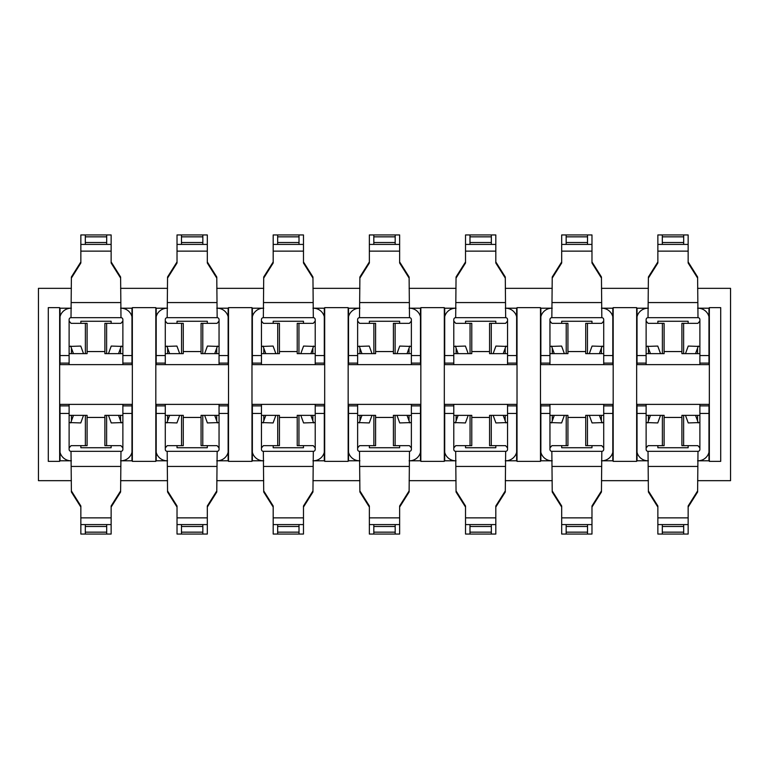 <?xml version="1.0" encoding="UTF-8"?>
<svg xmlns="http://www.w3.org/2000/svg" width="769" height="769" viewBox="0 0 769 769"><rect width="100%" height="100%" fill="white"/><g stroke="black" fill="none" stroke-linecap="round" stroke-linejoin="round"><path stroke-width="1.15" d="M697.992 460.794A11.362 11.362 0 0 0 708.97 452.335L708.701 453.22M708.97 405.888L699.886 405.888L699.886 449.432A1.894 1.894 0 0 1 697.992 451.326L697.608 492.006L688.149 507.059M657.86 507.059L648.392 492.006L648.017 451.326A1.894 1.894 0 0 1 646.123 449.432L646.123 405.888L637.03 405.888M697.608 451.326L648.392 451.326M637.309 453.22L637.03 452.335A11.362 11.362 0 0 0 648.017 460.794M646.123 404.379L646.123 405.888M646.123 447.914L648.094 445.645L664.108 445.645L664.108 415.356L662.388 415.356L662.388 445.645M647.7 422.931L650.459 415.356L648.459 415.356L648.459 420.826M646.123 415.356L648.459 415.356M650.459 415.356L662.388 415.356M660.533 415.356L657.764 422.931L646.123 422.566M683.622 445.645L683.622 415.356L681.901 415.356L681.901 445.645L697.906 445.645L699.886 447.914M697.541 420.826L697.541 415.356L695.541 415.356L698.31 422.931M697.541 415.356L699.886 415.356M695.541 415.356L683.622 415.356M699.886 422.566L688.236 422.931L685.477 415.356M699.886 405.888L699.886 404.379M688.149 517.864L688.149 534.051L657.86 534.051L657.86 517.864L688.149 517.864L688.149 505.992L697.608 490.939M657.86 517.864L657.86 505.992L648.392 490.939M657.86 524.583L688.149 524.583M662.32 534.051L662.32 524.583M683.679 524.583L683.679 534.051M662.561 532.158L683.439 532.158M662.561 526.477L683.439 526.477M648.017 308.206A11.362 11.362 0 0 0 637.03 316.665L637.309 315.78M637.03 363.112L646.123 363.112L646.123 319.568A1.894 1.894 0 0 1 648.017 317.674L648.392 276.994L657.86 261.941M688.149 261.941L697.608 276.994L697.992 317.674A1.894 1.894 0 0 1 699.886 319.568L699.886 363.112L708.97 363.112M648.392 317.674L697.608 317.674M708.701 315.78L708.97 316.665A11.362 11.362 0 0 0 697.992 308.206M699.886 364.621L699.886 363.112M699.886 321.086L697.906 323.355L681.901 323.355L681.901 353.644L683.622 353.644L683.622 323.355M698.31 346.069L695.541 353.644L697.541 353.644L697.541 348.174M699.886 353.644L697.541 353.644M695.541 353.644L683.622 353.644M685.477 353.644L688.236 346.069L699.886 346.435M662.388 323.355L662.388 353.644L664.108 353.644L664.108 323.355L648.094 323.355L646.123 321.086M648.459 348.174L648.459 353.644L650.459 353.644L647.7 346.069M648.459 353.644L646.123 353.644M650.459 353.644L662.388 353.644M646.123 346.435L657.764 346.069L660.533 353.644M646.123 363.112L646.123 364.621M657.86 251.136L657.86 234.949L688.149 234.949L688.149 251.136L657.86 251.136L657.86 263.008L648.392 278.061M688.149 251.136L688.149 263.008L697.608 278.061M688.149 244.417L657.86 244.417M683.679 234.949L683.679 244.417M662.32 244.417L662.32 234.949M683.439 236.842L662.561 236.842M683.439 242.523L662.561 242.523M551.844 308.206A11.362 11.362 0 0 0 540.867 316.665L541.136 315.78M540.867 363.112L549.95 363.112L549.95 319.568A1.894 1.894 0 0 1 551.844 317.674L552.229 276.994L561.687 261.941M591.976 261.941L601.445 276.994L601.819 317.674A1.894 1.894 0 0 1 603.713 319.568L603.713 363.112L612.806 363.112M552.229 317.674L601.445 317.674M612.528 315.78L612.806 316.665A11.362 11.362 0 0 0 601.819 308.206M603.713 364.621L603.713 363.112M603.713 321.086L601.743 323.355L585.728 323.355L585.728 353.644L587.449 353.644L587.449 323.355M602.137 346.069L599.378 353.644L601.368 353.644L601.368 348.174M603.713 353.644L601.368 353.644M599.378 353.644L587.449 353.644M589.304 353.644L592.072 346.069L603.713 346.435M566.215 323.355L566.215 353.644L567.935 353.644L567.935 323.355L551.921 323.355L549.95 321.086M552.296 348.174L552.296 353.644L554.286 353.644L551.527 346.069M552.296 353.644L549.95 353.644M554.286 353.644L566.215 353.644M549.95 346.435L561.601 346.069L564.359 353.644M549.95 363.112L549.95 364.621M561.687 251.136L561.687 234.949L591.976 234.949L591.976 251.136L561.687 251.136L561.687 263.008L552.229 278.061M591.976 251.136L591.976 263.008L601.445 278.061M591.976 244.417L561.687 244.417M587.516 234.949L587.516 244.417M566.157 244.417L566.157 234.949M587.276 236.842L566.397 236.842M587.276 242.523L566.397 242.523M455.681 308.206A11.362 11.362 0 0 0 444.703 316.665L444.972 315.78M444.703 363.112L453.787 363.112L453.787 319.568A1.894 1.894 0 0 1 455.681 317.674L456.055 276.994L465.524 261.941M495.813 261.941L505.281 276.994L505.656 317.674A1.894 1.894 0 0 1 507.55 319.568L507.55 363.112L516.633 363.112M456.055 317.674L505.281 317.674M516.364 315.78L516.633 316.665A11.362 11.362 0 0 0 505.656 308.206M507.55 364.621L507.55 363.112M507.55 321.086L505.579 323.355L489.565 323.355L489.565 353.644L491.285 353.644L491.285 323.355M505.973 346.069L503.214 353.644L505.204 353.644L505.204 348.174M507.55 353.644L505.204 353.644M503.214 353.644L491.285 353.644M493.14 353.644L495.899 346.069L507.55 346.435M470.051 323.355L470.051 353.644L471.772 353.644L471.772 323.355L455.757 323.355L453.787 321.086M456.132 348.174L456.132 353.644L458.122 353.644L455.363 346.069M456.132 353.644L453.787 353.644M458.122 353.644L470.051 353.644M453.787 346.435L465.428 346.069L468.196 353.644M453.787 363.112L453.787 364.621M465.524 251.136L465.524 234.949L495.813 234.949L495.813 251.136L465.524 251.136L465.524 263.008L456.055 278.061M495.813 251.136L495.813 263.008L505.281 278.061M495.813 244.417L465.524 244.417M491.343 234.949L491.343 244.417M469.984 244.417L469.984 234.949M491.112 236.842L470.224 236.842M491.112 242.523L470.224 242.523M359.507 308.206A11.362 11.362 0 0 0 348.53 316.665L348.799 315.78M348.53 363.112L357.623 363.112L357.623 319.568A1.894 1.894 0 0 1 359.507 317.674L359.892 276.994L369.36 261.941M399.64 261.941L409.108 276.994L409.493 317.674A1.894 1.894 0 0 1 411.377 319.568L411.377 363.112L420.47 363.112M359.892 317.674L409.108 317.674M420.201 315.78L420.47 316.665A11.362 11.362 0 0 0 409.493 308.206M411.377 364.621L411.377 363.112M411.377 321.086L409.406 323.355L393.401 323.355L393.401 353.644L395.122 353.644L395.122 323.355M409.8 346.069L407.041 353.644L409.041 353.644L409.041 348.174M411.377 353.644L409.041 353.644M407.041 353.644L395.122 353.644M396.977 353.644L399.736 346.069L411.377 346.435M373.878 323.355L373.878 353.644L375.599 353.644L375.599 323.355L359.594 323.355L357.623 321.086M359.959 348.174L359.959 353.644L361.959 353.644L359.2 346.069M359.959 353.644L357.623 353.644M361.959 353.644L373.878 353.644M357.623 346.435L369.264 346.069L372.023 353.644M357.623 363.112L357.623 364.621M369.36 251.136L369.36 234.949L399.64 234.949L399.64 251.136L369.36 251.136L369.36 263.008L359.892 278.061M399.64 251.136L399.64 263.008L409.108 278.061M399.64 244.417L369.36 244.417M395.179 234.949L395.179 244.417M373.821 244.417L373.821 234.949M394.939 236.842L374.061 236.842M394.939 242.523L374.061 242.523M263.344 308.206A11.362 11.362 0 0 0 252.367 316.665L252.636 315.78M252.367 363.112L261.45 363.112L261.45 319.568A1.894 1.894 0 0 1 263.344 317.674L263.719 276.994L273.187 261.941M303.476 261.941L312.945 276.994L313.319 317.674A1.894 1.894 0 0 1 315.213 319.568L315.213 363.112L324.297 363.112M263.719 317.674L312.945 317.674M324.028 315.78L324.297 316.665A11.362 11.362 0 0 0 313.319 308.206M315.213 364.621L315.213 363.112M315.213 321.086L313.243 323.355L297.228 323.355L297.228 353.644L298.949 353.644L298.949 323.355M313.637 346.069L310.878 353.644L312.868 353.644L312.868 348.174M315.213 353.644L312.868 353.644M310.878 353.644L298.949 353.644M300.804 353.644L303.572 346.069L315.213 346.435M277.715 323.355L277.715 353.644L279.435 353.644L279.435 323.355L263.421 323.355L261.45 321.086M263.796 348.174L263.796 353.644L265.786 353.644L263.027 346.069M263.796 353.644L261.45 353.644M265.786 353.644L277.715 353.644M261.45 346.435L273.101 346.069L275.86 353.644M261.45 363.112L261.45 364.621M273.187 251.136L273.187 234.949L303.476 234.949L303.476 251.136L273.187 251.136L273.187 263.008L263.719 278.061M303.476 251.136L303.476 263.008L312.945 278.061M303.476 244.417L273.187 244.417M299.016 234.949L299.016 244.417M277.657 244.417L277.657 234.949M298.776 236.842L277.888 236.842M298.776 242.523L277.888 242.523M167.181 308.206A11.362 11.362 0 0 0 156.194 316.665L156.472 315.78M156.194 363.112L165.287 363.112L165.287 319.568A1.894 1.894 0 0 1 167.181 317.674L167.555 276.994L177.024 261.941M207.313 261.941L216.771 276.994L217.156 317.674A1.894 1.894 0 0 1 219.05 319.568L219.05 363.112L228.133 363.112M167.555 317.674L216.771 317.674M227.864 315.78L228.133 316.665A11.362 11.362 0 0 0 217.156 308.206M219.05 364.621L219.05 363.112M219.05 321.086L217.079 323.355L201.065 323.355L201.065 353.644L202.785 353.644L202.785 323.355M217.473 346.069L214.714 353.644L216.704 353.644L216.704 348.174M219.05 353.644L216.704 353.644M214.714 353.644L202.785 353.644M204.641 353.644L207.399 346.069L219.05 346.435M181.551 323.355L181.551 353.644L183.272 353.644L183.272 323.355L167.258 323.355L165.287 321.086L165.287 319.568M167.632 348.174L167.632 353.644L169.622 353.644L166.863 346.069M167.632 353.644L165.287 353.644M169.622 353.644L181.551 353.644M165.287 346.435L176.928 346.069L179.696 353.644M165.287 363.112L165.287 364.621M177.024 251.136L177.024 234.949L207.313 234.949L207.313 251.136L177.024 251.136L177.024 263.008L167.555 278.061M207.313 251.136L207.313 263.008L216.771 278.061M207.313 244.417L177.024 244.417M202.843 234.949L202.843 244.417M181.484 244.417L181.484 234.949M202.603 236.842L181.724 236.842M202.603 242.523L181.724 242.523M71.008 308.206A11.362 11.362 0 0 0 60.03 316.665L60.299 315.78M60.03 363.112L69.114 363.112L69.114 319.568A1.894 1.894 0 0 1 71.008 317.674L71.392 276.994L80.851 261.941M111.14 261.941L120.608 276.994L120.983 317.674A1.894 1.894 0 0 1 122.877 319.568L122.877 363.112L131.97 363.112M71.392 317.674L120.608 317.674M131.691 315.78L131.97 316.665A11.362 11.362 0 0 0 120.983 308.206M122.877 364.621L122.877 363.112M122.877 321.086L120.906 323.355L104.892 323.355L104.892 353.644L106.612 353.644L106.612 323.355M121.3 346.069L118.541 353.644L120.541 353.644L120.541 348.174M122.877 353.644L120.541 353.644M118.541 353.644L106.612 353.644M108.467 353.644L111.236 346.069L122.877 346.435M85.378 323.355L85.378 353.644L87.099 353.644L87.099 323.355L71.094 323.355L69.114 321.086L69.114 319.568M71.459 348.174L71.459 353.644L73.459 353.644L70.69 346.069M71.459 353.644L69.114 353.644M73.459 353.644L85.378 353.644M69.114 346.435L80.764 346.069L83.523 353.644M69.114 363.112L69.114 364.621M80.851 251.136L80.851 234.949L111.14 234.949L111.14 251.136L80.851 251.136L80.851 263.008L71.392 278.061M111.14 251.136L111.14 263.008L120.608 278.061M111.14 244.417L80.851 244.417M106.68 234.949L106.68 244.417M85.321 244.417L85.321 234.949M106.439 236.842L85.561 236.842M106.439 242.523L85.561 242.523M601.819 460.794A11.362 11.362 0 0 0 612.806 452.335L612.528 453.22M612.806 405.888L603.713 405.888L603.713 449.432A1.894 1.894 0 0 1 601.819 451.326L601.445 492.006L591.976 507.059M561.687 507.059L552.229 492.006L551.844 451.326A1.894 1.894 0 0 1 549.95 449.432L549.95 405.888L540.867 405.888M601.445 451.326L552.229 451.326M541.136 453.22L540.867 452.335A11.362 11.362 0 0 0 551.844 460.794M549.95 404.379L549.95 405.888M549.95 447.914L551.921 445.645L567.935 445.645L567.935 415.356L566.215 415.356L566.215 445.645M551.527 422.931L554.286 415.356L552.296 415.356L552.296 420.826M549.95 415.356L552.296 415.356M554.286 415.356L566.215 415.356M564.359 415.356L561.601 422.931L549.95 422.566M587.449 445.645L587.449 415.356L585.728 415.356L585.728 445.645L601.743 445.645L603.713 447.914M601.368 420.826L601.368 415.356L599.378 415.356L602.137 422.931M601.368 415.356L603.713 415.356M599.378 415.356L587.449 415.356M603.713 422.566L592.072 422.931L589.304 415.356M603.713 405.888L603.713 404.379M591.976 517.864L591.976 534.051L561.687 534.051L561.687 517.864L591.976 517.864L591.976 505.992L601.445 490.939M561.687 517.864L561.687 505.992L552.229 490.939M561.687 524.583L591.976 524.583M566.157 534.051L566.157 524.583M587.516 524.583L587.516 534.051M566.397 532.158L587.276 532.158M566.397 526.477L587.276 526.477M505.656 460.794A11.362 11.362 0 0 0 516.633 452.335L516.364 453.22M516.633 405.888L507.55 405.888L507.55 449.432A1.894 1.894 0 0 1 505.656 451.326L505.281 492.006L495.813 507.059M465.524 507.059L456.055 492.006L455.681 451.326A1.894 1.894 0 0 1 453.787 449.432L453.787 405.888L444.703 405.888M505.281 451.326L456.055 451.326M444.972 453.22L444.703 452.335A11.362 11.362 0 0 0 455.681 460.794M453.787 404.379L453.787 405.888M453.787 447.914L455.757 445.645L471.772 445.645L471.772 415.356L470.051 415.356L470.051 445.645M455.363 422.931L458.122 415.356L456.132 415.356L456.132 420.826M453.787 415.356L456.132 415.356M458.122 415.356L470.051 415.356M468.196 415.356L465.428 422.931L453.787 422.566M491.285 445.645L491.285 415.356L489.565 415.356L489.565 445.645L505.579 445.645L507.55 447.914M505.204 420.826L505.204 415.356L503.214 415.356L505.973 422.931M505.204 415.356L507.55 415.356M503.214 415.356L491.285 415.356M507.55 422.566L495.899 422.931L493.14 415.356M507.55 405.888L507.55 404.379M495.813 517.864L495.813 534.051L465.524 534.051L465.524 517.864L495.813 517.864L495.813 505.992L505.281 490.939M465.524 517.864L465.524 505.992L456.055 490.939M465.524 524.583L495.813 524.583M469.984 534.051L469.984 524.583M491.343 524.583L491.343 534.051M470.224 532.158L491.112 532.158M470.224 526.477L491.112 526.477M409.493 460.794A11.362 11.362 0 0 0 420.47 452.335L420.201 453.22M420.47 405.888L411.377 405.888L411.377 449.432A1.894 1.894 0 0 1 409.493 451.326L409.108 492.006L399.64 507.059M369.36 507.059L359.892 492.006L359.507 451.326A1.894 1.894 0 0 1 357.623 449.432L357.623 405.888L348.53 405.888M409.108 451.326L359.892 451.326M348.799 453.22L348.53 452.335A11.362 11.362 0 0 0 359.507 460.794M357.623 404.379L357.623 405.888M357.623 447.914L359.594 445.645L375.599 445.645L375.599 415.356L373.878 415.356L373.878 445.645M359.2 422.931L361.959 415.356L359.959 415.356L359.959 420.826M357.623 415.356L359.959 415.356M361.959 415.356L373.878 415.356M372.023 415.356L369.264 422.931L357.623 422.566M395.122 445.645L395.122 415.356L393.401 415.356L393.401 445.645L409.406 445.645L411.377 447.914M409.041 420.826L409.041 415.356L407.041 415.356L409.8 422.931M409.041 415.356L411.377 415.356M407.041 415.356L395.122 415.356M411.377 422.566L399.736 422.931L396.977 415.356M411.377 405.888L411.377 404.379M399.64 517.864L399.64 534.051L369.36 534.051L369.36 517.864L399.64 517.864L399.64 505.992L409.108 490.939M369.36 517.864L369.36 505.992L359.892 490.939M369.36 524.583L399.64 524.583M373.821 534.051L373.821 524.583M395.179 524.583L395.179 534.051M374.061 532.158L394.939 532.158M374.061 526.477L394.939 526.477M313.319 460.794A11.362 11.362 0 0 0 324.297 452.335L324.028 453.22M324.297 405.888L315.213 405.888L315.213 449.432A1.894 1.894 0 0 1 313.319 451.326L312.945 492.006L303.476 507.059M273.187 507.059L263.719 492.006L263.344 451.326A1.894 1.894 0 0 1 261.45 449.432L261.45 405.888L252.367 405.888M312.945 451.326L263.719 451.326M252.636 453.22L252.367 452.335A11.362 11.362 0 0 0 263.344 460.794M261.45 404.379L261.45 405.888M261.45 447.914L263.421 445.645L279.435 445.645L279.435 415.356L277.715 415.356L277.715 445.645M263.027 422.931L265.786 415.356L263.796 415.356L263.796 420.826M261.45 415.356L263.796 415.356M265.786 415.356L277.715 415.356M275.86 415.356L273.101 422.931L261.45 422.566M298.949 445.645L298.949 415.356L297.228 415.356L297.228 445.645L313.243 445.645L315.213 447.914M312.868 420.826L312.868 415.356L310.878 415.356L313.637 422.931M312.868 415.356L315.213 415.356M310.878 415.356L298.949 415.356M315.213 422.566L303.572 422.931L300.804 415.356M315.213 405.888L315.213 404.379M303.476 517.864L303.476 534.051L273.187 534.051L273.187 517.864L303.476 517.864L303.476 505.992L312.945 490.939M273.187 517.864L273.187 505.992L263.719 490.939M273.187 524.583L303.476 524.583M277.657 534.051L277.657 524.583M299.016 524.583L299.016 534.051M277.888 532.158L298.776 532.158M277.888 526.477L298.776 526.477M217.156 460.794A11.362 11.362 0 0 0 228.133 452.335L227.864 453.22M228.133 405.888L219.05 405.888L219.05 449.432A1.894 1.894 0 0 1 217.156 451.326L216.771 492.006L207.313 507.059M177.024 507.059L167.555 492.006L167.181 451.326A1.894 1.894 0 0 1 165.287 449.432L165.287 405.888L156.194 405.888M216.771 451.326L167.555 451.326M156.472 453.22L156.194 452.335A11.362 11.362 0 0 0 167.181 460.794M165.287 404.379L165.287 405.888M165.287 447.914L167.258 445.645L183.272 445.645L183.272 415.356L181.551 415.356L181.551 445.645M166.863 422.931L169.622 415.356L167.632 415.356L167.632 420.826M165.287 415.356L167.632 415.356M169.622 415.356L181.551 415.356M179.696 415.356L176.928 422.931L165.287 422.566M202.785 445.645L202.785 415.356L201.065 415.356L201.065 445.645L217.079 445.645L219.05 447.914M216.704 420.826L216.704 415.356L214.714 415.356L217.473 422.931M216.704 415.356L219.05 415.356M214.714 415.356L202.785 415.356M219.05 422.566L207.399 422.931L204.641 415.356M219.05 405.888L219.05 404.379M207.313 517.864L207.313 534.051L177.024 534.051L177.024 517.864L207.313 517.864L207.313 505.992L216.771 490.939M177.024 517.864L177.024 505.992L167.555 490.939M177.024 524.583L207.313 524.583M181.484 534.051L181.484 524.583M202.843 524.583L202.843 534.051M181.724 532.158L202.603 532.158M181.724 526.477L202.603 526.477M120.983 460.794A11.362 11.362 0 0 0 131.97 452.335L131.691 453.22M131.97 405.888L122.877 405.888L122.877 449.432A1.894 1.894 0 0 1 120.983 451.326L120.608 492.006L111.14 507.059M80.851 507.059L71.392 492.006L71.008 451.326A1.894 1.894 0 0 1 69.114 449.432L69.114 405.888L60.03 405.888M120.608 451.326L71.392 451.326M60.299 453.22L60.03 452.335A11.362 11.362 0 0 0 71.008 460.794M69.114 404.379L69.114 405.888M69.114 447.914L71.094 445.645L87.099 445.645L87.099 415.356L85.378 415.356L85.378 445.645M70.69 422.931L73.459 415.356L71.459 415.356L71.459 420.826M69.114 415.356L71.459 415.356M73.459 415.356L85.378 415.356M83.523 415.356L80.764 422.931L69.114 422.566M106.612 445.645L106.612 415.356L104.892 415.356L104.892 445.645L120.906 445.645L122.877 447.914M120.541 420.826L120.541 415.356L118.541 415.356L121.3 422.931M120.541 415.356L122.877 415.356M118.541 415.356L106.612 415.356M122.877 422.566L111.236 422.931L108.467 415.356M122.877 405.888L122.877 404.379M111.14 517.864L111.14 534.051L80.851 534.051L80.851 517.864L111.14 517.864L111.14 505.992L120.608 490.939M80.851 517.864L80.851 505.992L71.392 490.939M80.851 524.583L111.14 524.583M85.321 534.051L85.321 524.583M106.68 524.583L106.68 534.051M85.561 532.158L106.439 532.158M85.561 526.477L106.439 526.477M444.319 307.638L444.319 461.362L420.845 461.362L420.845 307.638L444.319 307.638M697.608 288.337L730.55 288.337L730.55 480.663L697.608 480.663M648.392 480.663L601.445 480.663M552.229 480.663L505.281 480.663M456.055 480.663L409.108 480.663M359.892 480.663L312.945 480.663M263.719 480.663L216.771 480.663M167.555 480.663L120.608 480.663M71.392 480.663L38.45 480.663L38.45 288.337L71.392 288.337M120.608 288.337L167.555 288.337M216.771 288.337L263.719 288.337M312.945 288.337L359.892 288.337M409.108 288.337L456.055 288.337M505.281 288.337L552.229 288.337M601.445 288.337L648.392 288.337M120.608 308.206L131.97 308.206L131.97 364.621L60.03 364.621L60.03 308.206L71.392 308.206M71.392 460.794L60.03 460.794L60.03 404.379L131.97 404.379L131.97 460.794L120.608 460.794M216.771 308.206L228.133 308.206L228.133 364.621L156.194 364.621L156.194 308.206L167.555 308.206M167.555 460.794L156.194 460.794L156.194 404.379L228.133 404.379L228.133 460.794L216.771 460.794M312.945 308.206L324.297 308.206L324.297 364.621L252.367 364.621L252.367 308.206L263.719 308.206M263.719 460.794L252.367 460.794L252.367 404.379L324.297 404.379L324.297 460.794L312.945 460.794M409.108 308.206L420.47 308.206L420.47 364.621L348.53 364.621L348.53 308.206L359.892 308.206M359.892 460.794L348.53 460.794L348.53 404.379L420.47 404.379L420.47 460.794L409.108 460.794M697.608 308.206L708.97 308.206L708.97 364.621L637.03 364.621L637.03 308.206L648.392 308.206M648.392 460.794L637.03 460.794L637.03 404.379L708.97 404.379L708.97 460.794L697.608 460.794M456.055 460.794L444.703 460.794L444.703 404.379L516.633 404.379L516.633 460.794L505.281 460.794M505.281 308.206L516.633 308.206L516.633 364.621L444.703 364.621L444.703 308.206L456.055 308.206M552.229 460.794L540.867 460.794L540.867 404.379L612.806 404.379L612.806 460.794L601.445 460.794M601.445 308.206L612.806 308.206L612.806 364.621L540.867 364.621L540.867 308.206L552.229 308.206M561.687 445.645L561.687 447.731L591.976 447.731L591.976 445.645M585.728 417.442L567.935 417.442M489.565 417.442L471.772 417.442M465.524 445.645L465.524 447.731L495.813 447.731L495.813 445.645M273.187 445.645L273.187 447.731L303.476 447.731L303.476 445.645M297.228 417.442L279.435 417.442M399.64 323.355L399.64 321.269L369.36 321.269L369.36 323.355M375.599 351.558L393.401 351.558M495.813 323.355L495.813 321.269L465.524 321.269L465.524 323.355M471.772 351.558L489.565 351.558M177.024 445.645L177.024 447.731L207.313 447.731L207.313 445.645M201.065 417.442L183.272 417.442M207.313 323.355L207.313 321.269L177.024 321.269L177.024 323.355M183.272 351.558L201.065 351.558M80.851 445.645L80.851 447.731L111.14 447.731L111.14 445.645M104.892 417.442L87.099 417.442M567.935 351.558L585.728 351.558M591.976 323.355L591.976 321.269L561.687 321.269L561.687 323.355M688.149 323.355L688.149 321.269L657.86 321.269L657.86 323.355M664.108 351.558L681.901 351.558M657.86 445.645L657.86 447.731L688.149 447.731L688.149 445.645M681.901 417.442L664.108 417.442M303.476 323.355L303.476 321.269L273.187 321.269L273.187 323.355M279.435 351.558L297.228 351.558M111.14 323.355L111.14 321.269L80.851 321.269L80.851 323.355M87.099 351.558L104.892 351.558M369.36 445.645L369.36 447.731L399.64 447.731L399.64 445.645M393.401 417.442L375.599 417.442M48.293 461.362L48.293 307.638L59.655 307.638L59.655 461.362L48.293 461.362M228.508 307.638L251.982 307.638L251.982 461.362L228.508 461.362L228.508 307.638M540.492 461.362L517.018 461.362L517.018 307.638L540.492 307.638L540.492 461.362M709.345 307.638L720.707 307.638L720.707 461.362L709.345 461.362L709.345 307.638M636.655 461.362L613.181 461.362L613.181 307.638L636.655 307.638L636.655 461.362M348.155 461.362L324.681 461.362L324.681 307.638L348.155 307.638L348.155 461.362M155.819 461.362L132.345 461.362L132.345 307.638L155.819 307.638L155.819 461.362M699.886 413.462L708.97 413.462M648.392 466.437L697.608 466.437M637.03 413.462L646.123 413.462M646.123 355.538L637.03 355.538M697.608 302.563L648.392 302.563M708.97 355.538L699.886 355.538M549.95 355.538L540.867 355.538M601.445 302.563L552.229 302.563M612.806 355.538L603.713 355.538M453.787 355.538L444.703 355.538M505.281 302.563L456.055 302.563M516.633 355.538L507.55 355.538M357.623 355.538L348.53 355.538M409.108 302.563L359.892 302.563M420.47 355.538L411.377 355.538M261.45 355.538L252.367 355.538M312.945 302.563L263.719 302.563M324.297 355.538L315.213 355.538M165.287 355.538L156.194 355.538M216.771 302.563L167.555 302.563M228.133 355.538L219.05 355.538M69.114 355.538L60.03 355.538M120.608 302.563L71.392 302.563M131.97 355.538L122.877 355.538M603.713 413.462L612.806 413.462M552.229 466.437L601.445 466.437M540.867 413.462L549.95 413.462M507.55 413.462L516.633 413.462M456.055 466.437L505.281 466.437M444.703 413.462L453.787 413.462M411.377 413.462L420.47 413.462M359.892 466.437L409.108 466.437M348.53 413.462L357.623 413.462M315.213 413.462L324.297 413.462M263.719 466.437L312.945 466.437M252.367 413.462L261.45 413.462M219.05 413.462L228.133 413.462M167.555 466.437L216.771 466.437M156.194 413.462L165.287 413.462M122.877 413.462L131.97 413.462M71.392 466.437L120.608 466.437M60.03 413.462L69.114 413.462M657.86 534.051L688.149 534.051M688.149 234.949L657.86 234.949M591.976 234.949L561.687 234.949M495.813 234.949L465.524 234.949M399.64 234.949L369.36 234.949M303.476 234.949L273.187 234.949M207.313 234.949L177.024 234.949M111.14 234.949L80.851 234.949M561.687 534.051L591.976 534.051M465.524 534.051L495.813 534.051M369.36 534.051L399.64 534.051M273.187 534.051L303.476 534.051M177.024 534.051L207.313 534.051M80.851 534.051L111.14 534.051"/></g></svg>
